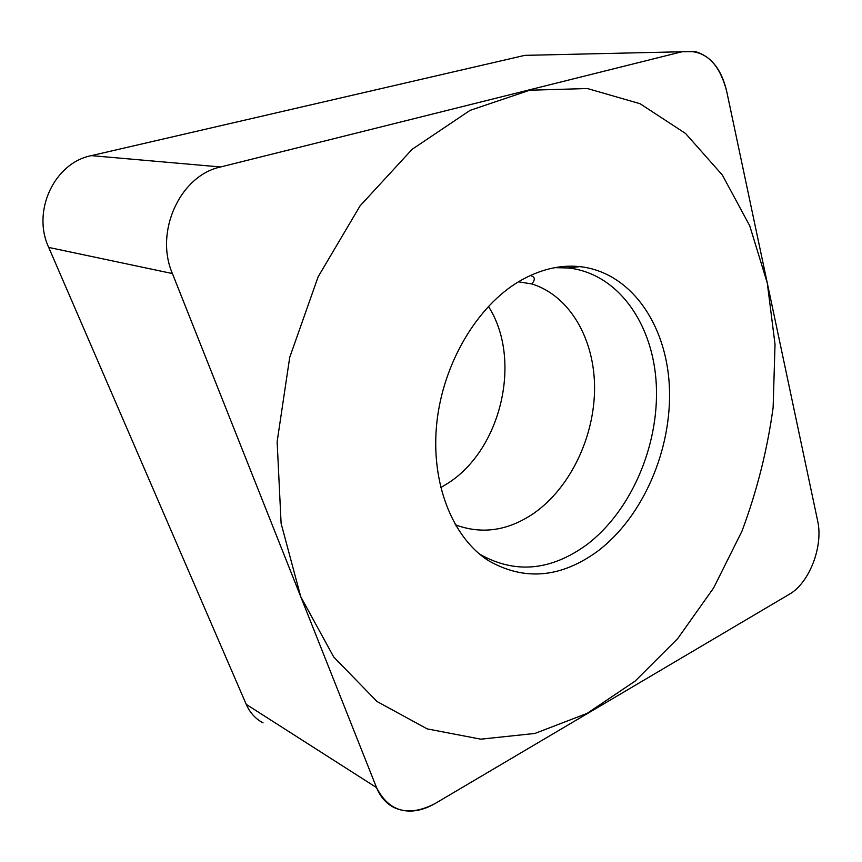 <?xml version="1.0" encoding="UTF-8"?>
<svg xmlns="http://www.w3.org/2000/svg" width="862" height="862" viewBox="0 0 862 862"><rect width="100%" height="100%" fill="white"/><g stroke="black" fill="none" stroke-linecap="round" stroke-linejoin="round"><path stroke-width="1.29" d="M172.411 273.556C154.32 231.749 180.18 175.417 220.629 166.969L681.928 51.763C704.103 48.886 719.027 62.032 726.666 91.189L817.639 520.842C823.522 546.152 809.386 583.068 789.28 594.295L435.008 803.589C408.48 817.187 388.999 811.864 376.554 787.62L172.411 273.556L376.554 787.62C380.314 796.844 386.101 803.459 393.923 807.478C406.562 813.319 420.257 812.026 435.008 803.589L789.28 594.295C809.386 583.068 823.522 546.152 817.639 520.842L726.666 91.189C721.537 69.434 711.085 56.235 695.311 51.601L681.928 51.763L220.629 166.969C180.18 175.417 154.32 231.749 172.411 273.556L48.714 247.426L246.241 704.373C249.958 712.766 255.551 718.919 263.039 722.841M519.474 281.195C539.784 269.461 559.901 264.602 579.835 266.617C630.93 272.241 666.66 324.629 669.386 386.898C672.177 449.274 643.192 516.844 597.592 551.26C560.591 578.111 524.085 581.171 488.097 560.429C452.227 537.263 430.472 482.526 436.808 422.865C443.111 363.236 477.203 306.01 519.474 281.195M48.714 247.426C31.678 211.093 54.425 162.778 91.361 155.634L524.796 55.362L537.241 55.082M488.398 306.387C522.383 359.131 501.63 449.07 447.928 483.259L440.708 487.644M479.434 554.018C514.539 573.995 550.118 571.043 586.149 545.161C630.833 511.78 659.193 445.902 656.316 385.088C653.504 324.36 618.291 273.373 568.23 267.963L579.835 266.617M554.783 267.673L568.23 267.963M635.154 681.077L677.726 638.559L713.617 587.949L741.923 531.272C756.922 491.146 767.331 449.899 773.128 407.51L775.024 344.337L767.288 283.016L749.724 225.779L722.356 175.051L685.538 133.459L640.078 103.72L587.41 88.538L529.731 90.219L470.059 110.368L412.111 149.331L360.09 205.856L318.121 276.821L289.707 357.428L277.133 441.732L281.109 523.406L300.73 596.687L333.745 657.038L377.05 701.539L427.196 728.896L480.824 739.176L534.936 733.443L587.044 713.413L635.154 681.077M376.554 787.62L246.241 704.373M681.928 51.763L524.796 55.362M220.629 166.969L91.361 155.634M518.45 281.82L531.897 283.954C569.911 295.817 594.521 339.154 594.575 387.771C594.597 436.441 570.698 487.041 534.602 512.761C509.194 530.367 483.356 534.58 457.075 525.421M455.265 524.689L456.31 525.12L455.287 524.732M456.257 526.391C457.506 525.637 457.528 525.217 456.31 525.12M531.897 283.954C534.817 280.182 535.065 277.715 532.63 276.53L530.583 275.387M479.897 554.406L488.097 560.429"/></g></svg>
